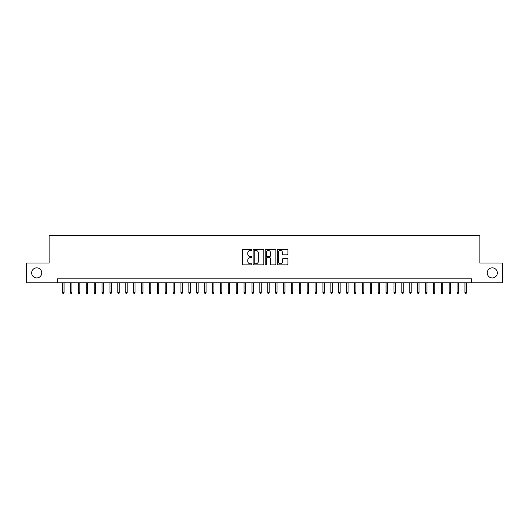 <?xml version="1.0" encoding="UTF-8"?>
<svg xmlns="http://www.w3.org/2000/svg" width="529" height="529" viewBox="0 0 529 529"><rect width="100%" height="100%" fill="white"/><g stroke="black" fill="none" stroke-linecap="round" stroke-linejoin="round"><path stroke-width="0.79" d="M251.877 249.919A0.542 0.542 0 0 0 251.335 249.377L243.109 249.377A0.774 0.774 0 0 0 242.335 250.157L242.335 264.09A0.774 0.774 0 0 0 243.109 264.87L251.335 264.87A0.542 0.542 0 0 0 251.877 264.328A0.542 0.542 0 0 0 251.335 263.786L250.27 263.786A2.48 2.48 0 0 1 247.79 261.306L247.79 260.142A2.48 2.48 0 0 1 250.27 257.663L251.335 257.663A0.542 0.542 0 0 0 251.877 257.127A0.542 0.542 0 0 0 251.335 256.585L250.27 256.585A2.48 2.48 0 0 1 247.79 254.105L247.79 252.941A2.48 2.48 0 0 1 250.27 250.462L251.335 250.462A0.542 0.542 0 0 0 251.877 249.919M487.249 272.904A5.052 5.052 0 0 0 492.294 277.95A5.052 5.052 0 0 0 497.346 272.904A5.052 5.052 0 0 0 492.294 267.853A5.052 5.052 0 0 0 487.249 272.904M31.654 272.904A5.052 5.052 0 0 0 36.706 277.95A5.052 5.052 0 0 0 41.751 272.904A5.052 5.052 0 0 0 36.706 267.853A5.052 5.052 0 0 0 31.654 272.904M287.128 254.839A0.774 0.774 0 0 0 287.902 254.065L287.902 250.157A0.774 0.774 0 0 0 287.128 249.377L277.996 249.377A0.774 0.774 0 0 0 277.216 250.157L277.216 264.09A0.774 0.774 0 0 0 277.996 264.87L287.128 264.87A0.774 0.774 0 0 0 287.902 264.09L287.902 259.369A0.774 0.774 0 0 0 287.128 258.595L283.22 258.595A0.774 0.774 0 0 0 282.446 259.369L282.446 261.71A2.07 2.07 0 0 1 280.377 263.786A2.07 2.07 0 0 1 278.3 261.71L278.3 252.538A2.07 2.07 0 0 1 280.377 250.462A2.07 2.07 0 0 1 282.446 252.538L282.446 254.065A0.774 0.774 0 0 0 283.22 254.839L287.128 254.839M57.416 282.764L26.45 282.764L26.45 263.039L49.131 263.039L49.131 235.431L479.869 235.431L479.869 263.039L502.55 263.039L502.55 282.764L471.584 282.764L471.584 278.816L57.416 278.816L57.416 282.764L471.584 282.764M263.826 250.157A0.774 0.774 0 0 0 263.045 249.377L253.913 249.377A0.774 0.774 0 0 0 253.133 250.157L253.133 264.09A0.774 0.774 0 0 0 253.913 264.87L263.045 264.87A0.774 0.774 0 0 0 263.826 264.09L263.826 250.157M265.955 249.377L275.087 249.377A0.774 0.774 0 0 1 275.867 250.157L275.867 264.09A0.774 0.774 0 0 1 275.087 264.87L271.179 264.87A0.774 0.774 0 0 1 270.405 264.09L270.405 258.443A0.774 0.774 0 0 0 269.631 257.663L267.039 257.663A0.774 0.774 0 0 0 266.259 258.443L266.259 264.328A0.542 0.542 0 0 1 265.717 264.87A0.542 0.542 0 0 1 265.174 264.328L265.174 250.157A0.774 0.774 0 0 1 265.955 249.377M254.76 250.462A0.542 0.542 0 0 0 254.218 251.004L254.218 263.244A0.542 0.542 0 0 0 254.76 263.786L255.884 263.786A2.48 2.48 0 0 0 258.364 261.306L258.364 252.941A2.48 2.48 0 0 0 255.884 250.462L254.76 250.462M270.405 252.578A2.07 2.07 0 0 0 268.335 250.501A2.07 2.07 0 0 0 266.259 252.578L266.259 255.805A0.774 0.774 0 0 0 267.039 256.585L269.631 256.585A0.774 0.774 0 0 0 270.405 255.805L270.405 252.578M64.042 292.544L63.725 293.569L62.938 293.569L62.62 292.544L64.042 292.544L64.042 282.764M62.62 292.544L62.62 282.764M71.931 292.544L71.613 293.569L70.826 293.569L70.509 292.544L71.931 292.544L71.931 282.764M70.509 292.544L70.509 282.764M79.819 292.544L79.502 293.569L78.715 293.569L78.398 292.544L79.819 292.544L79.819 282.764M78.398 292.544L78.398 282.764M87.708 292.544L87.391 293.569L86.604 293.569L86.287 292.544L87.708 292.544L87.708 282.764M86.287 292.544L86.287 282.764M95.597 292.544L95.28 293.569L94.493 293.569L94.175 292.544L95.597 292.544L95.597 282.764M94.175 292.544L94.175 282.764M103.486 292.544L103.168 293.569L102.381 293.569L102.064 292.544L103.486 292.544L103.486 282.764M102.064 292.544L102.064 282.764M111.374 292.544L111.057 293.569L110.27 293.569L109.953 292.544L111.374 292.544L111.374 282.764M109.953 292.544L109.953 282.764M119.263 292.544L118.946 293.569L118.159 293.569L117.841 292.544L119.263 292.544L119.263 282.764M117.841 292.544L117.841 282.764M127.152 292.544L126.834 293.569L126.047 293.569L125.73 292.544L127.152 292.544L127.152 282.764M125.73 292.544L125.73 282.764M135.04 292.544L134.723 293.569L133.936 293.569L133.619 292.544L135.04 292.544L135.04 282.764M133.619 292.544L133.619 282.764M142.929 292.544L142.618 293.569L141.825 293.569L141.507 292.544L142.929 292.544L142.929 282.764M141.507 292.544L141.507 282.764M150.818 292.544L150.507 293.569L149.714 293.569L149.403 292.544L150.818 292.544L150.818 282.764M149.403 292.544L149.403 282.764M158.707 292.544L158.396 293.569L157.602 293.569L157.292 292.544L158.707 292.544L158.707 282.764M157.292 292.544L157.292 282.764M166.595 292.544L166.285 293.569L165.491 293.569L165.18 292.544L166.595 292.544L166.595 282.764M165.18 292.544L165.18 282.764M174.484 292.544L174.173 293.569L173.38 293.569L173.069 292.544L174.484 292.544L174.484 282.764M173.069 292.544L173.069 282.764M182.373 292.544L182.062 293.569L181.268 293.569L180.958 292.544L182.373 292.544L182.373 282.764M180.958 292.544L180.958 282.764M190.261 292.544L189.951 293.569L189.157 293.569L188.846 292.544L190.261 292.544L190.261 282.764M188.846 292.544L188.846 282.764M198.157 292.544L197.839 293.569L197.053 293.569L196.735 292.544L198.157 292.544L198.157 282.764M196.735 292.544L196.735 282.764M206.046 292.544L205.728 293.569L204.941 293.569L204.624 292.544L206.046 292.544L206.046 282.764M204.624 292.544L204.624 282.764M213.934 292.544L213.617 293.569L212.83 293.569L212.513 292.544L213.934 292.544L213.934 282.764M212.513 292.544L212.513 282.764M221.823 292.544L221.506 293.569L220.719 293.569L220.401 292.544L221.823 292.544L221.823 282.764M220.401 292.544L220.401 282.764M229.712 292.544L229.394 293.569L228.607 293.569L228.29 292.544L229.712 292.544L229.712 282.764M228.29 292.544L228.29 282.764M237.6 292.544L237.283 293.569L236.496 293.569L236.179 292.544L237.6 292.544L237.6 282.764M236.179 292.544L236.179 282.764M245.489 292.544L245.172 293.569L244.385 293.569L244.067 292.544L245.489 292.544L245.489 282.764M244.067 292.544L244.067 282.764M253.378 292.544L253.06 293.569L252.273 293.569L251.956 292.544L253.378 292.544L253.378 282.764M251.956 292.544L251.956 282.764M261.266 292.544L260.949 293.569L260.162 293.569L259.845 292.544L261.266 292.544L261.266 282.764M259.845 292.544L259.845 282.764M269.155 292.544L268.838 293.569L268.051 293.569L267.734 292.544L269.155 292.544L269.155 282.764M267.734 292.544L267.734 282.764M277.044 292.544L276.727 293.569L275.94 293.569L275.622 292.544L277.044 292.544L277.044 282.764M275.622 292.544L275.622 282.764M284.933 292.544L284.615 293.569L283.828 293.569L283.511 292.544L284.933 292.544L284.933 282.764M283.511 292.544L283.511 282.764M292.821 292.544L292.504 293.569L291.717 293.569L291.4 292.544L292.821 292.544L292.821 282.764M291.4 292.544L291.4 282.764M300.71 292.544L300.393 293.569L299.606 293.569L299.288 292.544L300.71 292.544L300.71 282.764M299.288 292.544L299.288 282.764M308.599 292.544L308.281 293.569L307.494 293.569L307.177 292.544L308.599 292.544L308.599 282.764M307.177 292.544L307.177 282.764M316.487 292.544L316.17 293.569L315.383 293.569L315.066 292.544L316.487 292.544L316.487 282.764M315.066 292.544L315.066 282.764M324.376 292.544L324.059 293.569L323.272 293.569L322.954 292.544L324.376 292.544L324.376 282.764M322.954 292.544L322.954 282.764M332.265 292.544L331.947 293.569L331.161 293.569L330.843 292.544L332.265 292.544L332.265 282.764M330.843 292.544L330.843 282.764M340.154 292.544L339.843 293.569L339.049 293.569L338.739 292.544L340.154 292.544L340.154 282.764M338.739 292.544L338.739 282.764M348.042 292.544L347.732 293.569L346.938 293.569L346.627 292.544L348.042 292.544L348.042 282.764M346.627 292.544L346.627 282.764M355.931 292.544L355.62 293.569L354.827 293.569L354.516 292.544L355.931 292.544L355.931 282.764M354.516 292.544L354.516 282.764M363.82 292.544L363.509 293.569L362.715 293.569L362.405 292.544L363.82 292.544L363.82 282.764M362.405 292.544L362.405 282.764M371.708 292.544L371.398 293.569L370.604 293.569L370.293 292.544L371.708 292.544L371.708 282.764M370.293 292.544L370.293 282.764M379.597 292.544L379.286 293.569L378.493 293.569L378.182 292.544L379.597 292.544L379.597 282.764M378.182 292.544L378.182 282.764M387.493 292.544L387.175 293.569L386.382 293.569L386.071 292.544L387.493 292.544L387.493 282.764M386.071 292.544L386.071 282.764M395.381 292.544L395.064 293.569L394.277 293.569L393.96 292.544L395.381 292.544L395.381 282.764M393.96 292.544L393.96 282.764M403.27 292.544L402.953 293.569L402.166 293.569L401.848 292.544L403.27 292.544L403.27 282.764M401.848 292.544L401.848 282.764M411.159 292.544L410.841 293.569L410.054 293.569L409.737 292.544L411.159 292.544L411.159 282.764M409.737 292.544L409.737 282.764M419.047 292.544L418.73 293.569L417.943 293.569L417.626 292.544L419.047 292.544L419.047 282.764M417.626 292.544L417.626 282.764M426.936 292.544L426.619 293.569L425.832 293.569L425.514 292.544L426.936 292.544L426.936 282.764M425.514 292.544L425.514 282.764M434.825 292.544L434.507 293.569L433.72 293.569L433.403 292.544L434.825 292.544L434.825 282.764M433.403 292.544L433.403 282.764M442.713 292.544L442.396 293.569L441.609 293.569L441.292 292.544L442.713 292.544L442.713 282.764M441.292 292.544L441.292 282.764M450.602 292.544L450.285 293.569L449.498 293.569L449.181 292.544L450.602 292.544L450.602 282.764M449.181 292.544L449.181 282.764M458.491 292.544L458.174 293.569L457.387 293.569L457.069 292.544L458.491 292.544L458.491 282.764M457.069 292.544L457.069 282.764M466.38 292.544L466.062 293.569L465.275 293.569L464.958 292.544L466.38 292.544L466.38 282.764M464.958 292.544L464.958 282.764"/></g></svg>
